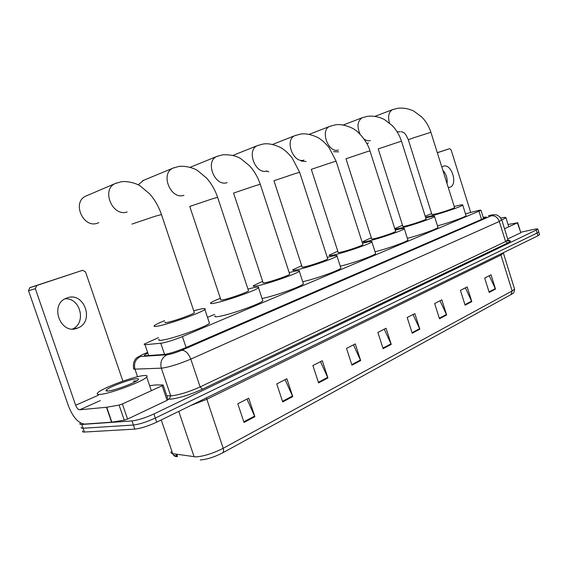 <?xml version="1.0" encoding="UTF-8"?>
<svg xmlns="http://www.w3.org/2000/svg" width="568" height="568" viewBox="0 0 568 568"><rect width="100%" height="100%" fill="white"/><g stroke="black" fill="none" stroke-linecap="round" stroke-linejoin="round"><path stroke-width="0.85" d="M158.564 337.612L144.073 344.165L144.996 344.74L162.036 343.115C167.851 341.908 174.646 339.728 182.406 336.583L481.004 210.316C481.174 209.876 479.186 210.203 475.054 211.303L465.49 213.88M214.654 314.388L207.505 317.349M147.211 353.41L144.414 355.114L145.344 355.774L164.848 354.404C170.705 353.268 177.521 351.081 185.296 347.857L484.454 218.14L486.407 217.061L483.183 217.281M520.678 232.269L533.04 229.543C536.384 228.826 538.002 228.719 537.889 229.238L153.921 413.958C145.365 417.842 138.067 420.164 132.003 420.931L81.806 424.452C80.067 424.559 79.506 424.204 80.123 423.394L80.542 422.968M539.501 234.456L537.967 235.784L156.711 422.159C148.184 426.092 140.885 428.414 134.808 429.124L84.426 432.042L83.12 428.251C81.373 428.343 80.812 427.981 81.43 427.157C80.812 427.981 81.373 428.343 83.12 428.251L133.409 425.027L83.12 428.251L81.806 424.452M156.711 422.159L155.312 418.062C146.778 421.967 139.472 424.289 133.409 425.027C139.472 424.289 146.778 421.967 155.312 418.062L537.115 233.043L155.312 418.062L153.921 413.958M538.663 231.737L537.115 233.043L538.663 231.737M489.233 275.714L495.516 289.048L491.05 274.784L484.681 278.029L489.19 292.406L495.516 289.048M465.37 287.862L471.816 301.622L467.187 286.932L460.428 290.376L465.107 305.186L471.816 301.622M440.008 300.777L446.64 314.977L441.84 299.847L434.648 303.511L439.497 318.769L446.64 314.977M413.021 314.523L419.837 329.199L414.853 313.593L407.185 317.498L412.226 333.231L419.837 329.199M246.952 399.105L254.876 416.699L248.713 398.204L237.786 403.77L244.034 422.45L254.876 416.699M285.086 379.68L292.761 396.606L286.868 378.771L276.751 383.925L282.708 401.938L292.761 396.606M320.494 361.646L327.935 377.947L322.297 360.73L312.89 365.522L318.591 382.903L327.935 377.947M353.459 344.854L360.68 360.574L355.284 343.931L346.515 348.397L351.975 365.196L360.68 360.574M384.231 329.184L391.245 344.364L386.062 328.254L377.876 332.422L383.116 348.674L391.245 344.364M171.153 451.73C170.634 452.774 171.153 453.42 172.707 453.662C173.567 455.777 175.065 456.75 177.209 456.587L176.257 456.303L176.165 454.549M511.037 294.664L512.144 290.958L514.544 289.041C514.005 294.586 512.521 293.038 512.251 293.904L222.557 452.909C214.321 457.098 206.887 459.448 200.263 459.952M84.426 432.042C82.68 432.127 82.112 431.751 82.729 430.913M176.265 454.847L177.543 456.431L176.811 454.265M143.037 375.654C146.579 375.2 147.801 375.64 146.679 376.975C143.924 381.029 111.236 393.446 100.735 394.348C97.518 394.682 96.496 394.206 97.66 392.907C101.168 388.59 132.166 376.868 143.037 375.654M108.325 390.997C106.301 391.217 105.577 390.954 106.145 390.195C107.842 387.532 128.716 379.58 135.894 378.806C138.287 378.515 139.018 378.849 138.081 379.815C135.702 382.612 115.077 390.379 108.325 390.997M136.767 380.801L133.459 381.156L135.383 381.611M136.284 381.1L133.459 381.156M67.081 297.93L66.179 298.278C49.04 304.789 60.691 335.425 77.461 328.126L77.809 327.992C94.977 321.736 84.142 291.214 67.081 297.93M168.064 399.517L167.099 400.334L162.143 385.736L122.39 403.969L127.559 419.07L124.257 420.171L111.853 422.159L84.696 424.083C78.356 423.345 72.945 417.31 68.465 405.978L28.549 290.752L29.749 287.699L36.757 285.505L35.337 288.672L75.658 405.254C76.801 408.122 78.164 409.627 79.747 409.776L106.727 407.242L119.081 405.076L122.39 403.969M167.099 400.334L127.559 419.07M122.887 381.142L85.541 271.923L82.665 270.29L29.955 287.621M82.665 270.29L36.757 285.505M162.143 385.736L162.995 384.948L155.689 384.955L149.632 385.658M65.057 298.832C80.393 297.54 86.719 322.915 72.576 328.986M86.883 195.648L85.768 196.13C71.76 202.158 82.949 228.386 97.27 223.267L98.804 222.684M165.068 322.127C164.365 322.738 165.174 322.816 167.489 322.354C174.312 321.062 192.765 314.459 194.37 312.748L194.192 312.237M193.702 310.774L200.17 309.162C204.444 308.275 206.006 308.36 204.856 309.432C202.258 312.315 170.159 323.817 158.515 325.975C154.617 326.742 153.268 326.593 154.482 325.542C155.866 324.463 159.225 322.837 164.571 320.664M209.123 322.184L209.464 323.206C206.979 326.408 174.965 338.074 163.25 339.976C159.324 340.658 157.947 340.424 159.125 339.266M248.55 290.866L217.615 197.323L212.361 198.814L189.762 206.432L220.796 299.641C220.178 300.209 221.129 300.224 223.636 299.691C230.516 298.271 247.257 292.328 248.55 290.866L248.408 290.44M247.96 289.084L253.136 287.784C257.716 286.769 259.512 286.755 258.511 287.742C256.416 290.22 227.321 300.557 215.549 302.957C211.31 303.852 209.727 303.809 210.799 302.836C212.013 301.856 215.201 300.344 220.349 298.292M262.565 300.018L262.842 300.863C260.847 303.624 231.822 314.09 219.986 316.262C215.726 317.079 214.115 316.951 215.151 315.879M143.534 180.347L138.209 184.806M289.716 274.23L260.272 184.309L255.706 185.608L233.569 193.063L263.069 282.594C262.515 283.127 263.566 283.091 266.214 282.502C273.101 281.004 288.629 275.523 289.716 274.23L289.595 273.868M289.183 272.597L293.407 271.525C298.214 270.425 300.174 270.332 299.293 271.248C297.54 273.442 270.56 282.963 258.774 285.505C254.286 286.499 252.526 286.542 253.491 285.626L262.65 281.33M303.184 283.141L303.418 283.872C301.75 286.322 274.834 295.949 262.991 298.292L262.054 298.477M327.729 258.866L299.656 172.303L295.658 173.439L273.954 180.738L302.07 266.868C301.58 267.365 302.716 267.294 305.485 266.655C312.343 265.093 326.82 260.016 327.729 258.866L327.629 258.554M327.246 257.368L330.633 256.502C335.631 255.316 337.747 255.153 336.973 256.005C335.503 257.957 310.362 266.775 298.612 269.424C293.919 270.503 291.995 270.616 292.854 269.764L301.679 265.682M340.708 267.542L340.906 268.16C339.515 270.34 314.551 279.215 302.709 281.707M362.945 244.63L336.114 161.184L332.607 162.185L311.314 169.342L338.159 252.32C337.726 252.781 338.947 252.668 341.822 251.986C348.624 250.381 362.178 245.66 362.945 244.63L362.86 244.361M362.505 243.253L365.146 242.571C370.315 241.315 372.558 241.081 371.884 241.876C370.655 243.622 347.119 251.83 335.454 254.556C330.569 255.714 328.51 255.891 329.27 255.096L337.804 251.212M375.476 253.072L375.647 253.605C374.49 255.501 352.33 263.396 340.26 266.172M266.413 171.138L268.799 171.834M395.655 231.403L369.967 150.868L366.871 151.748L345.976 158.763L371.657 238.816C371.273 239.249 372.572 239.1 375.54 238.375C382.271 236.742 395.016 232.326 395.655 231.403L395.584 231.176M395.25 230.132L397.231 229.621C402.542 228.3 404.899 228.009 404.317 228.748C403.287 230.31 381.171 237.985 369.619 240.761C364.578 241.989 362.391 242.231 363.066 241.485L371.323 237.779M407.774 239.611L407.923 240.065C406.958 241.734 387.12 248.812 375.058 251.766M301.175 161.078L306.138 161.511M333.608 151.677L338.67 151.862M426.121 219.085L401.484 141.254L398.743 142.036L378.224 148.915L402.84 226.249C402.506 226.653 403.862 226.476 406.908 225.716C413.554 224.062 425.574 219.915 426.121 219.085L426.057 218.886M425.744 217.913L427.136 217.551C432.567 216.174 435.031 215.826 434.527 216.514C433.668 217.92 412.801 225.12 401.399 227.938L394.952 229.202M437.857 227.065L437.985 227.456C437.175 228.925 419.283 235.315 407.377 238.354M394.767 228.627L402.527 225.276M366.807 143.42L368.525 143.037M454.556 207.583L430.899 132.287L412.283 138.251L408.3 139.742L431.936 214.526L436.167 213.902C442.72 212.24 454.102 208.328 454.556 207.583L454.499 207.412M454.215 206.496L455.067 206.269C460.605 204.842 463.161 204.452 462.735 205.091C462.011 206.354 442.273 213.142 431.02 215.975L425.524 217.21M465.952 215.343L466.051 215.677C465.37 216.983 449.146 222.777 437.481 225.858M425.212 216.216L431.644 213.611M448.266 187.561L449.984 187.241C458.277 184.444 451.425 162.888 443.288 166.261L441.833 167.106M520.806 232.667L517.413 222.819L504.519 228.734M520.536 232.887L507.707 238.965M470.716 212.475L451.141 149.966L449.636 148.674L437.296 152.671M449.636 148.674L437.325 152.749M517.413 222.819L508.048 224.495M442.806 170.201C446.228 173.95 447.634 178.423 447.03 183.634M500.841 218.013C504.519 217.253 506.216 217.175 505.939 217.771L501.835 219.979M164.564 354.446L160.787 343.292M186.091 347.51L182.406 336.583M148.667 355.554L144.996 344.74M481.536 219.404L479.023 211.36M146.963 352.692L143.91 353.985C140.033 355.674 138.89 356.526 140.481 356.534L167.915 354.688C171.856 353.928 176.449 352.458 181.689 350.279L491.206 215.826C493.336 214.832 492.761 214.711 489.474 215.464L488.402 215.733M501.721 219.745L499.322 221.463L190.791 359.118C180.248 363.598 170.996 366.559 163.044 367.993L161.333 368.156L170.705 395.818L172.438 395.74C180.461 394.547 189.691 391.608 200.142 386.907L505.584 241.57L507.92 239.653M508.516 240.711C511.278 240.576 510.98 241.343 507.629 243.012L202.449 389.186L200.142 386.907L190.791 359.118C188.427 353.239 185.395 350.293 181.689 350.279M488.941 215.584L489.559 215.428C494.125 214.512 492.534 214.86 495.374 214.789C495.914 214.555 497.312 215.158 499.563 216.593L501.807 220.022L508.026 239.994L509.851 240.995L506.841 240.924M202.449 389.186C190.678 394.504 180.269 397.82 171.231 399.126L167.943 399.169M132.003 420.931L134.808 429.124M536.27 230.303L537.967 235.784M167.056 354.794C161.802 357.577 159.892 362.029 161.333 368.156L134.957 369.136L137.548 376.733M140.481 356.534C135.44 359.161 133.601 363.364 134.957 369.136C133.544 369.179 133.161 368.852 133.792 368.163C133.338 367.666 133.288 365.863 133.636 362.746C135.638 358.053 135.504 359.239 136.959 357.627L142.859 354.396M166.779 395.733L170.705 395.818L169.278 399.212M491.206 215.826C494.913 215.386 497.618 217.267 499.322 221.463L505.584 241.57L507.629 243.012M143.91 353.985L146.956 352.657M500.756 253.974L500.948 255.053L206.716 399.332L190.777 405.509M503.319 253.001L500.948 255.053L512.144 290.958L223.181 448.294C223.863 450.573 223.657 452.114 222.557 452.909M161.241 419.951L172.707 453.662L195.917 456.906C204.004 456.267 213.092 453.392 223.181 448.294L206.369 397.884M194.142 456.814L178.757 411.381M503.276 252.739L514.388 288.544M391.025 343.81L382.924 348.099M360.46 359.998L351.784 364.599M327.7 377.351L318.392 382.285M292.52 395.988L282.495 401.299M254.627 416.06L243.814 421.79M419.624 328.659L412.041 332.678M446.434 314.459L439.327 318.222M471.617 301.118L464.936 304.661M495.324 288.565L489.034 291.895M98.449 395.186L75.658 405.254M100.302 400.589L79.747 409.776M111.591 422.187L106.464 407.277M35.337 288.672L28.549 290.752M106.727 407.242L111.853 422.159M124.257 420.171L119.081 405.076M131.975 224.062L155.171 216.238L161.468 214.59M127.14 211.97C112.542 217.189 100.934 189.684 115.226 183.542L116.632 182.96M183.947 195.3C170.67 200.071 159.913 173.623 172.97 168.142L174.213 167.645M142.497 180.78L172.97 168.142L178.821 166.445C185.608 165.536 194.015 168.199 197.408 170.45L206.56 178.04C211.431 183.542 215.116 189.968 217.615 197.323L217.65 197.43M227.122 182.626C214.825 187.071 204.686 161.461 216.82 156.463L217.934 156.015M190.195 167.276L216.82 156.463L222.507 154.837C229.912 154.46 236.004 155.731 240.775 158.649L249.643 165.884C254.357 171.131 257.907 177.273 260.272 184.309L260.307 184.408M267.017 170.918C255.593 175.072 246.008 150.257 257.311 145.671L258.312 145.28M232.958 155.398L257.311 145.671L262.849 144.109C271.206 142.298 282.353 148.092 283.191 149.249C284.419 150.165 286.634 151.351 292.108 157.854L299.677 172.381M303.986 160.062C293.351 163.953 284.263 139.891 294.82 135.681L295.722 135.333M272.498 144.464L294.82 135.681L300.216 134.176C308.495 132.387 319.45 137.988 320.373 139.203C321.651 140.147 323.838 141.368 329.007 147.51L336.135 161.255M338.351 149.98C328.425 153.63 319.784 130.285 329.66 126.408L330.469 126.096M309.155 134.368L329.66 126.408L334.928 124.946C343.264 123.135 354.198 128.78 355.142 130.029C356.186 130.008 366.992 139.955 369.967 150.868L369.988 150.925M370.371 140.58C368.355 141.134 366.282 140.637 364.131 139.096M360.048 134.197C356.796 126.529 357.478 121.055 362.107 117.768L362.838 117.491M343.242 125.01L362.107 117.768L367.262 116.348C373.084 115.645 378.771 116.688 384.323 119.486L392.261 125.592C396.45 130.015 399.524 135.234 401.484 141.254L401.505 141.304M400.277 131.804L397.06 131.726M389.47 122.993C387.688 116.497 388.668 112.066 392.403 109.702L393.063 109.454M375.008 116.312L392.403 109.702L397.451 108.325C403.039 107.629 408.506 108.559 413.838 111.115L421.91 117.136C426.014 121.403 429.01 126.458 430.899 132.287L430.913 132.337M483.567 218.524L481.004 210.316M537.889 229.238L539.579 234.698M144.634 355.767L144.414 355.114M176.257 456.303L173.417 455.003M146.679 376.975L151.344 390.692M107.899 391.04L106.145 390.195M29.749 287.699L36.544 285.59M163.179 385.125L168.121 399.695M73.435 328.964L77.809 327.992M194.37 312.748L161.426 214.456C158.742 206.653 154.851 199.822 149.746 193.965L140.168 185.899C137.378 183.897 128.347 180.773 121.311 181.739L115.226 183.542L85.768 196.13M204.856 309.432L209.464 323.206M258.511 287.742L262.842 300.863M299.293 271.248L303.418 283.872M336.973 256.005L340.906 268.16M371.884 241.876L375.647 253.605M404.317 228.748L407.923 240.065M434.527 216.514L437.985 227.456M401.292 131.542C403.876 132.94 404.53 131.393 408.285 139.692M462.735 205.091L466.051 215.677M517.697 222.649L520.813 232.71M449.068 187.504L449.984 187.241M505.939 217.771L508.743 226.795"/></g></svg>

